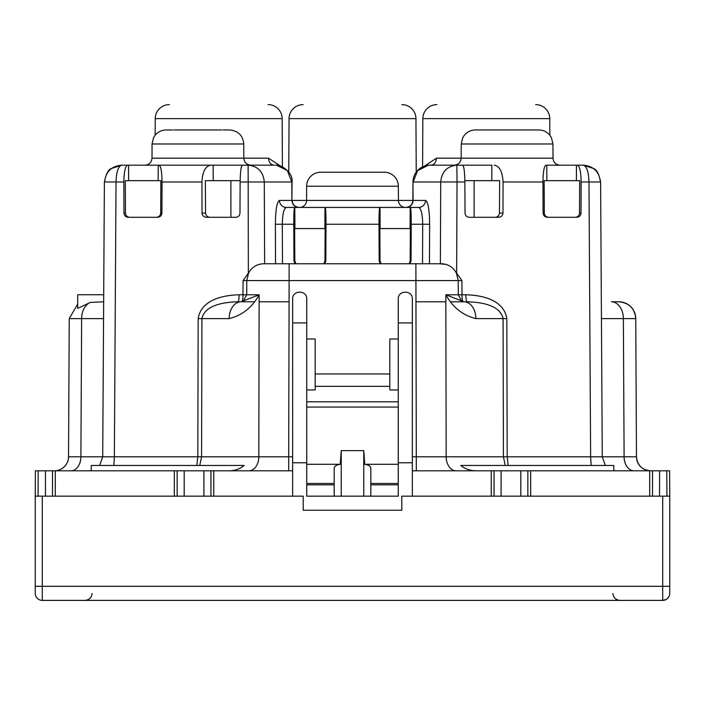 <?xml version="1.0" encoding="UTF-8"?>
<svg xmlns="http://www.w3.org/2000/svg" width="705" height="705" viewBox="0 0 705 705"><rect width="100%" height="100%" fill="white"/><g stroke="black" fill="none" stroke-linecap="round" stroke-linejoin="round"><path stroke-width="1.06" d="M103.661 301.793L90.346 302.427L77.7 308.376L77.7 294.752L103.706 294.752M253.87 301.793L241.771 301.793L253.87 301.793M508.182 465.459L507.186 456.796L506.833 318.607C503.767 299.387 481.215 295.139 465.873 294.787A7.041 1.225 -90 0 0 467.098 301.793L451.13 301.793M601.444 318.607L623.37 318.607L624.101 456.796L636.474 456.796L635.751 318.607L623.37 318.607A16.902 11.95 -90 0 0 611.42 301.793L618.849 301.793C629.072 302.789 634.703 308.393 635.751 318.607A16.902 16.902 0 0 0 618.849 301.793M77.7 304.058L69.249 318.607L68.526 456.796C68.508 461.793 66.164 465.838 61.494 468.922C66.164 465.838 68.508 461.793 68.526 456.796L102.719 456.796L104.384 181.978C105.997 173.976 108.35 169.473 111.443 168.469L121.736 165.181C111.425 166.116 105.715 171.72 104.604 181.987M282.414 166.838L282.159 118.625L155.241 118.625L155.153 135.245M416.232 172.117L415.95 118.625L289.05 118.625L288.768 172.117M549.847 135.245L549.759 118.625L422.841 118.625L422.586 166.838M158.14 180.674L158.228 165.181L159.022 165.181L127.57 165.181C125.278 166.16 124.036 171.764 123.851 181.987L123.974 213.086L125.464 213.086C125.719 215.642 127.112 217.043 129.623 217.29M148.05 165.19L148.632 165.181M123.974 213.086C124.23 215.642 125.613 217.043 128.134 217.29L157.488 217.29C160.106 217.096 161.586 215.695 161.912 213.086L162.053 181.987L201.938 181.987L202.027 213.086C202.353 215.695 203.824 217.096 206.442 217.29L235.796 217.29C238.316 217.043 239.709 215.642 239.964 213.086L240.141 181.987C240.326 171.72 241.048 166.116 242.291 165.181L274.069 165.181C270.729 164.767 268.896 162.432 268.552 158.176L280.528 166.072M155.241 118.625A14.082 14.082 0 0 1 169.323 104.613L169.359 104.613M282.159 118.625A14.082 14.082 0 0 0 268.076 104.613M289.05 118.625A14.082 14.082 0 0 1 303.132 104.613L303.168 104.613M415.95 118.625A14.082 14.082 0 0 0 401.868 104.613M424.472 166.072L436.448 158.176C436.104 162.432 434.271 164.767 430.931 165.181L454.152 165.181M422.841 118.625A14.082 14.082 0 0 1 436.924 104.613L436.959 104.613M549.759 118.625A14.082 14.082 0 0 0 535.677 104.613M576.373 180.674L576.452 165.181L583.264 165.181C586.701 166.116 588.604 171.72 588.975 181.987L600.616 181.978C599.003 173.976 596.65 169.473 593.557 168.469L583.264 165.181C593.584 166.116 599.294 171.72 600.396 181.987M592.861 456.805L624.101 456.796A14.082 9.958 90 0 0 634.059 470.808M636.5 457.598A14.082 14.082 0 0 1 636.474 456.796C637.346 465.309 642.043 469.979 650.556 470.808A14.082 14.082 0 0 1 643.506 468.922M636.615 458.743A14.082 14.082 0 0 0 641.418 467.441M636.474 456.796L636.492 457.439L636.474 456.796M637.461 461.907L639.585 465.547L637.461 461.907M35.382 470.808L35.25 496.161L38.07 496.161L35.25 496.161L35.382 470.808L35.25 496.161L38.07 496.161L35.25 496.161L38.07 496.161L35.25 496.161L35.382 470.808L38.202 470.808L38.07 496.161L35.25 496.161L35.382 470.808L35.25 496.161L303.203 496.161L303.203 510.244L401.797 510.244L401.797 496.161L669.75 496.161L666.93 496.161L669.75 496.161L666.93 496.161L669.75 496.161L669.618 470.808L652.495 470.808L652.495 496.161L652.495 470.808L494.046 470.808L494.046 496.161L412.355 496.161L412.355 298.982C412.795 289.905 397.858 289.887 398.272 298.982L398.272 339.008L389.821 339.008L389.821 389.944L398.272 389.944L398.272 339.008M54.444 470.808A14.082 14.082 0 0 0 68.526 456.796M38.202 470.808L55.316 470.808L55.316 496.161L177.149 496.161L177.149 470.808L213.765 470.808L213.765 496.161L292.645 496.161L292.645 470.808L213.765 470.808M177.149 496.161L177.149 470.808L55.316 470.808M249.094 272.13L243.084 280.581L242.987 294.787L246.706 294.805M128.627 180.674L128.548 165.181L121.736 165.181C118.299 166.116 116.396 171.72 116.025 181.987L114.36 456.796L113.831 465.459M242.546 165.181L210.839 165.181L213.139 165.181L213.218 180.674M268.552 158.176L243.833 158.176C244.23 162.388 246.574 164.723 250.874 165.181L274.069 165.181M250.848 165.181L248.134 165.181L250.848 165.181M162.053 181.987C161.877 171.544 160.863 165.939 159.022 165.181L210.839 165.181C205.525 165.939 202.555 171.544 201.938 181.987M276.704 165.261L275.091 165.181L276.704 165.261L287.323 170.548L291.817 181.987L291.914 200.423C292.346 204.679 294.655 207.014 298.849 207.429M324.873 228.561L324.987 207.429L286.397 207.429A7.041 6.935 90 0 1 279.462 200.423L306.578 200.423A7.041 7.041 0 0 1 299.537 207.429M324.987 207.429L325.208 207.429C325.745 208.416 326.01 214.02 326.01 224.243L325.825 260.973L324.749 263.767M410.09 228.561L410.195 207.429L325.208 207.429M410.195 207.429L410.425 207.429C410.953 208.416 411.218 214.02 411.218 224.243L411.041 260.982L409.957 263.767M423.37 200.423L425.538 200.423C428.067 201.736 429.433 209.676 429.627 224.243L422.692 224.243C422.489 213.932 421.123 208.327 418.603 207.429L410.425 207.429M284.547 207.429L294.805 207.429L294.91 228.561M464.842 180.674L499.642 180.674L499.466 213.086L502.973 213.086C502.647 215.695 501.176 217.096 498.558 217.29L469.204 217.29C466.684 217.043 465.291 215.642 465.036 213.086L464.859 181.987C464.674 171.72 463.952 166.116 462.709 165.181L429.909 165.181L425.274 165.842M464.859 181.987L457.034 181.987L456.866 165.181C447.146 166.116 441.762 171.72 440.713 181.987L413.183 181.987L417.554 170.689L428.287 165.252L430.931 165.181M542.947 181.987L543.088 213.086C543.414 215.695 544.894 217.096 547.512 217.29L576.866 217.29C579.387 217.043 580.77 215.642 581.026 213.086L581.149 181.987C580.964 171.764 579.721 166.16 577.43 165.181L545.978 165.181C544.137 165.939 543.123 171.544 542.947 181.987L503.062 181.987C502.445 171.544 499.475 165.939 494.161 165.181M491.782 180.674L491.861 165.181L462.454 165.181M502.973 213.086L503.062 181.987M455.888 272.104L461.916 280.581L462.013 294.787A7.041 1.225 -90 0 0 462.841 301.423M494.046 470.808L412.355 470.808M228.57 470.808C234.448 470.887 239.656 469.098 244.203 465.459L91.236 465.459L91.236 470.808M199.771 465.459L201.577 456.796L288.697 456.796L288.697 470.808M306.728 407.076L398.272 407.076L398.272 496.161L334.188 496.161L334.188 484.837L306.728 484.837L306.728 298.982C307.16 289.905 292.223 289.887 292.645 298.982L292.645 470.808M213.765 496.161L210.954 496.161L210.954 470.808M55.316 496.161L52.505 496.161L52.505 470.808M38.07 496.161L35.25 496.161L35.25 593.346L35.25 586.304L42.291 586.304L42.291 496.161M196.818 465.459L197.814 456.796L102.939 456.796M240.158 180.674L205.358 180.674L205.534 213.086C205.869 215.704 207.34 217.105 209.958 217.29M125.464 213.086L125.296 180.674L160.872 180.674L160.696 213.086C160.361 215.704 158.889 217.105 156.272 217.29M198.167 318.607L201.921 318.607L201.577 456.796L197.814 456.796L198.167 318.607C201.233 299.387 223.785 295.139 239.127 294.787C239.048 299.043 238.643 301.379 237.902 301.793L241.066 301.793A16.902 11.95 90 0 0 229.134 318.607C242.229 315.329 252.231 307.389 259.132 294.787L241.066 301.793L243.551 300.621L246.706 294.787L259.132 294.787L258.823 456.796A14.082 9.958 90 0 1 248.865 470.808M229.134 318.607L201.921 318.607C205.014 304.63 224.657 302.154 237.902 301.793M264.772 263.767L415.88 263.767L416.302 456.796L412.355 456.796M281.63 263.767L262.489 263.767L259.387 264.322M264.631 263.767L264.287 181.987C263.238 171.72 257.854 166.116 248.134 165.181L248.354 273.02M295.906 263.767L294.822 260.973L294.655 228.561L325.137 228.561L324.961 260.973L323.886 263.767M379.792 207.429C379.264 208.363 378.99 213.968 378.99 224.243L326.01 224.243M409.094 263.767L410.178 260.973L410.345 228.561L379.863 228.561L380.039 260.973L381.114 263.767M380.127 228.561L380.013 207.429M380.251 263.767L379.175 260.973L378.99 224.243M428.296 165.252C427.794 165.728 430.966 163.93 421.969 167.147C416.267 170.416 413.262 175.36 412.971 181.987L413.086 200.423L425.538 200.423A7.041 6.935 -90 0 1 418.603 207.429M398.351 186.235L306.649 186.235A14.082 14.082 0 0 1 320.74 172.223L384.26 172.223A14.082 14.082 0 0 1 398.351 186.235L398.422 200.423A7.041 7.041 0 0 0 405.463 207.429M294.575 207.429C294.047 208.363 293.782 213.968 293.782 224.243L282.308 224.243C282.511 213.932 283.877 208.327 286.397 207.429L286.397 207.429M295.043 263.767L293.959 260.973L293.782 224.243M223.062 129.967L229.663 129.967C238.272 130.866 242.969 135.536 243.754 143.979L152.06 143.979L153.523 137.81L155.109 135.298C157.982 131.844 161.656 130.064 166.151 129.967L172.76 129.967M306.649 186.235L306.578 200.423L412.874 200.423C412.434 204.679 410.09 207.014 405.824 207.429M384.26 172.223L320.74 172.223M546.86 180.674L546.772 165.181M543.088 213.086L544.304 213.086L544.128 180.674L579.704 180.674L579.536 213.086C579.281 215.642 577.889 217.043 575.377 217.29M544.304 213.086C544.639 215.704 546.111 217.105 548.728 217.29M499.466 213.086C499.131 215.704 497.66 217.105 495.042 217.29M439.197 263.767L445.604 264.322M458.294 294.805L465.873 294.787M506.833 318.607L503.079 318.607C499.986 304.63 480.343 302.154 467.098 301.793M505.229 465.459L503.423 456.796L602.273 456.814L600.616 181.978M476.43 470.808C470.552 470.887 465.344 469.098 460.797 465.459L613.764 465.459L613.764 470.808M652.495 496.161L527.851 496.161L527.851 470.808M306.728 339.008L315.179 339.008L315.179 389.944L306.728 389.944M315.179 373.976L389.821 373.976M292.645 322.925L306.728 322.925M398.272 322.925L412.355 322.925M306.728 462.78L292.645 462.78M412.355 462.78L398.272 462.78M230.896 180.674L230.896 217.29M423.37 263.767L442.502 263.767M440.228 263.767L415.88 263.767M173.968 129.967L221.855 129.967M461.246 143.979L462.7 137.81L464.295 135.298C467.159 131.844 470.834 130.064 475.329 129.967L538.84 129.967C543.343 130.064 547.018 131.844 549.891 135.298L551.477 137.81L552.94 143.979L461.246 143.979L461.167 158.176L436.448 158.176M531.032 129.967L483.145 129.967M474.104 180.674L474.104 217.29M415.968 301.793L445.842 301.793L445.868 294.787C452.76 307.38 462.762 315.32 475.866 318.607A16.902 11.95 -90 0 0 463.934 301.793L445.868 294.787L458.294 294.787L458.224 280.581L289.12 280.581L288.697 456.796L292.645 456.796M398.272 407.076L398.272 389.944M306.728 484.837L306.728 496.161L334.188 496.161M398.272 496.161L370.812 496.161L370.812 483.48L398.272 483.48M370.812 483.48L370.812 468.314C370.698 466.225 368.68 464.886 364.767 464.295L398.272 464.295M306.728 464.295L340.233 464.295L341.229 450.636L363.771 450.636L364.767 464.295M334.188 484.837L334.188 468.314C334.302 466.234 336.32 464.886 340.233 464.295M334.188 483.48L306.728 483.48M666.172 599.47L662.709 600.387L662.709 586.304L669.75 586.304L669.75 593.346A7.041 7.041 0 0 1 662.709 600.387L42.291 600.387A7.041 7.041 0 0 1 35.25 593.346A7.041 7.041 0 0 0 42.291 600.387A7.041 7.041 0 0 1 35.25 593.346M669.75 586.304L669.75 496.161M103.556 318.607L81.63 318.607A16.902 11.95 -90 0 1 90.346 302.427M623.37 318.607L623.361 317.937M623.634 318.607L633.91 318.598M70.949 456.805L68.597 456.796M69.249 318.607L81.63 318.607L80.899 456.796A14.082 9.958 90 0 1 70.941 470.808M636.404 456.796L634.051 456.805M123.851 181.987L104.384 181.978M581.149 181.987L588.975 181.987L590.64 456.796L591.169 465.459M239.127 294.787L242.987 294.787A7.041 1.225 90 0 1 242.159 301.423M240.141 181.987L292.029 181.987L291.914 200.423M440.369 263.767L440.713 181.987L457.034 181.987L456.646 273.02M203.912 496.161L203.912 470.808M184.19 496.161L184.19 470.808M174.329 470.808L174.329 496.161M45.464 496.161L45.464 470.808M202.027 213.086L205.534 213.086M161.912 213.086L160.696 213.086M246.776 280.537L243.084 280.581M152.06 143.979L151.989 158.176L243.833 158.176L243.754 143.979M279.462 200.423C276.933 201.736 275.567 209.676 275.373 224.243L275.54 263.767M324.961 260.973L325.825 260.973M380.039 260.973L379.175 260.973M410.178 260.973L411.041 260.982M422.524 263.767L422.692 224.243L411.218 224.243M413.086 200.423A7.041 6.935 -90 0 1 406.15 207.429M294.822 260.973L293.959 260.973M429.627 224.243L429.46 263.767M552.94 143.979L553.011 158.176L461.167 158.176C460.612 162.547 458.268 164.882 454.126 165.181M581.026 213.086L579.536 213.086M441.321 263.767C446.6 263.882 450.962 265.944 454.399 269.962L456.47 273.179L458.224 280.581L461.916 280.581M475.866 318.607L503.079 318.607L503.423 456.796L446.177 456.796A14.082 9.958 -90 0 0 456.135 470.808M666.93 496.161L666.798 470.808M659.536 496.161L659.536 470.808M649.684 470.808L649.684 496.161M530.671 470.808L530.671 496.161M520.81 496.161L520.81 470.808M501.088 496.161L501.088 470.808M491.235 470.808L491.235 496.161M445.842 301.793L446.177 456.796L416.302 456.796L416.302 470.808M289.032 301.793L259.158 301.793M289.12 263.767L289.12 280.581L246.776 280.581L246.706 294.787M275.373 224.243L282.308 224.243L282.476 263.767M389.821 386.34L315.179 386.34M306.728 401.815L398.272 401.815M398.272 484.837L370.812 484.837M363.771 496.161L363.771 450.636M341.229 496.161L341.229 450.636M42.291 600.387L42.291 586.304L662.709 586.304L662.709 496.161M556.95 165.19L556.307 165.181M99.678 465.459L102.719 456.814M412.971 181.987L412.874 200.423M605.322 465.459L602.282 456.814M151.989 158.176C151.478 162.511 149.125 164.847 144.948 165.181M276.704 165.252L276.712 165.252C280.819 164.503 293.5 172.654 292.029 181.987M292.126 200.423C292.566 204.679 294.91 207.014 299.176 207.429M553.011 158.176C553.443 162.432 555.796 164.767 560.052 165.181M246.776 280.581L248.53 273.179L250.196 270.482C253.641 266.137 258.136 263.899 263.679 263.767M461.449 300.621L458.294 294.787M613.764 470.57L616.364 470.808M91.236 470.57L88.636 470.808M667.274 598.704L668.975 596.562M669.635 594.615L669.75 593.346M612.927 593.478C613.403 597.681 615.756 599.981 619.968 600.387M92.073 593.478C91.632 597.646 89.288 599.946 85.032 600.387"/></g></svg>
